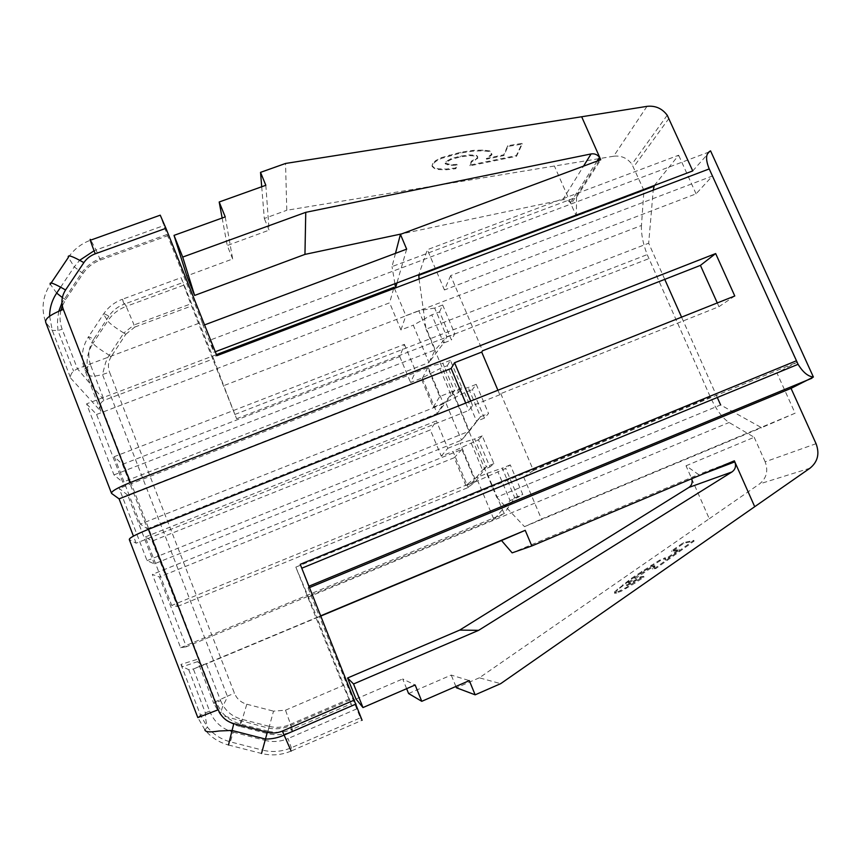 <?xml version="1.0" encoding="UTF-8"?>
<svg xmlns="http://www.w3.org/2000/svg" width="861" height="861" viewBox="0 0 861 861"><rect width="100%" height="100%" fill="white"/><g stroke="black" fill="none" stroke-linecap="round" stroke-linejoin="round"><path stroke-width="0.65" stroke-dasharray="4.3 3.23" d="M646.998 106.355L613.624 156.239C621.168 155.367 627.271 158.037 631.931 164.225L643.942 190.41L576.353 216.014L570.402 202.819C568.432 200.269 565.892 199.246 562.76 199.741L401.764 233.869M613.624 156.239L286.788 210.267L285.54 163.461M651.099 567.959L628.81 583.101L626.668 585.458L627.475 585.566L641.154 577.462L644.06 577.031L634.987 583.112L621.115 591.27L614.969 593.477L617.692 589.731L631.705 579.055L659.806 560.952L665.607 558.38L665.445 560.091L679.383 550.018L671.989 551.535L683.838 543.313L694.149 541.042L655.91 568.518L652.713 569.046L655.038 566.323L651.099 567.959L650.658 567.291L634.934 577.451L628.369 582.434L626.227 584.791L627.023 584.899L640.702 576.784L643.597 576.353L626.173 587.557L616.218 592.616L614.517 592.809L614.689 591.711L631.264 578.398L659.365 560.285L665.155 557.724L664.993 559.424L678.942 549.35L671.548 550.879L683.397 542.656L693.697 540.374L655.447 567.84L652.261 568.378L654.586 565.655L650.658 567.291M653.617 566.764L653.165 566.097M181.079 277.662L183.113 282.451L124.059 304.213L122.37 299.251L181.079 277.662L190.755 303.901L236.592 418.726L223.72 385.663L641.456 225.485L643.942 190.41M225.238 216.907L232.674 258.967L186.805 275.907M49.615 316.213L52.295 330.42L70.677 378.151C70.193 375.687 71.151 373.33 73.551 371.069L77.415 368.745L202.098 322.079L167.099 234.483L160.243 215.175M441.069 157.735L460.689 152.246L472.893 150.406L482.838 150.094L489.834 150.89L491.792 153.99L486.379 158.478L503.782 154.797L507.732 145.703L521.992 143.4L516.363 155.572L469.912 165.075L471.365 161.158L477.489 157.681L477.575 156.411L476.359 155.357L469.611 154.915L460.161 156.196L451.11 158.672L446.095 161.513L445.159 163.17L451.186 164.677L456.943 164.365L455.706 167.992L446.116 169.057L438.497 168.831L434.331 167.787L432.05 165.796L432.739 163.418L435.612 160.663L441.069 157.735L441.219 158.467L460.85 152.978L473.055 151.138L482.999 150.826L489.984 151.611L491.943 154.711L486.54 159.188L503.933 155.507L507.893 146.424L522.153 144.121L516.525 156.282L470.063 165.775L471.516 161.868L477.651 158.402L477.726 157.132L476.52 156.078L469.772 155.647L460.323 156.917L451.272 159.393L446.246 162.234L445.309 163.891L451.336 165.398L457.105 165.075L455.856 168.691L446.267 169.768L438.647 169.542L434.482 168.498L432.2 166.507L432.889 164.139L435.774 161.394L441.219 158.467M435.612 160.663L435.774 161.394M476.359 155.357L476.52 156.078M477.575 156.411L477.726 157.132M691.695 478.738L709.27 518.742L479.34 677.811L500.671 683.666M709.27 518.742L759.51 483.947C766.591 478.199 768.464 470.816 765.149 461.808L816.056 443.695M204.552 324.909L203.142 325.426L213.872 352.289L215.282 351.751M497.906 390.237L499.821 394.747L500.79 393.628L718.957 306.677L734.777 295.98M499.821 394.747L472.624 405.585L468.815 410.439L136.167 543.194L129.322 539.599M450.658 275.595L444.427 289.974L696.075 193.843L712.424 176.01L450.658 275.595L482.58 350.761M216.854 355.69L210.149 340.073L213.872 352.289M203.142 325.426L202.098 322.079M308.97 586.19L308.109 588.16L309.529 587.579M308.109 588.16L319.377 616.368L320.798 615.776M654.295 185.492L678.651 155.228L427.357 249.69L418.812 274.67M507.732 145.703L507.893 146.424M503.782 154.797L503.933 155.507M627.475 585.566L627.023 584.899M626.668 585.458L626.227 584.791M196.782 659.494L180.939 664.423L182.521 666.683L188.731 669.697L193.359 669.008L206.382 663.906L220.631 700.671L213.743 703.362L197.782 661.582C199.989 664.369 202.862 665.144 206.382 663.906L317.085 617.617L295.829 567.13L343.087 685.539L351.988 705.751L316.956 617.681M703.308 473.862L691.534 478.339L686.023 465.779L698.551 474.529L512.144 552.859M734.347 460.807L698.551 474.529M432.739 163.418L432.889 164.139M395.49 253.338L392.035 266.598L576.547 197.158L600.741 159.737M628.81 583.101L628.369 582.434M635.386 578.108L634.934 577.451M643.641 572.479L643.199 571.822M261.712 186.762L264.305 218.49L286.788 210.267M265.834 185.287L269.084 230.156L264.305 218.49M444.427 289.974L427.357 249.69M696.075 193.843L678.651 155.228M70.677 378.151L100.759 411.235C98.897 406.112 100.048 402.453 104.224 400.279L213.582 358.768L183.113 282.451M617.692 589.731L617.251 589.075M615.141 592.379L614.689 591.711M679.383 550.018L678.942 549.35M665.445 560.091L664.993 559.424M394.898 283.721L392.035 266.598M406.661 249.152L396.964 282.946M469.611 154.915L469.772 155.647M631.705 579.055L631.264 578.398M623.256 585.286L622.815 584.63M432.05 165.796L432.2 166.507M434.331 167.787L434.482 168.498M360.393 717.826L362.094 720.27L291.136 751.04L291.309 747.757L288.058 738.555C280.568 741.708 272.948 742.322 265.177 740.406L262.497 750.114C272.28 752.525 281.891 751.739 291.309 747.757L360.393 717.826L319.377 616.368M136.167 543.194L133.433 536.112M465.715 403.056L468.815 410.439M616.67 593.294L616.218 592.616M621.115 591.27L620.663 590.592M576.547 197.158L576.353 216.014M213.582 358.768L223.72 385.663M232.674 258.967L227.229 245.525L269.084 230.156M710.562 150.869L692.75 170.919M451.186 164.677L451.336 165.398M447.279 164.193L447.429 164.914M445.159 163.17L445.309 163.891M446.095 161.513L446.246 162.234M408.588 693.514L451.229 675.078L469.32 680.62M406.629 688.682L402.69 678.942L415.153 685.001M355.991 699.035L402.69 678.942M479.34 677.811L456.427 687.767M455.889 686.475L451.229 675.078M449.42 154.969L449.571 155.701M455.706 167.992L455.856 168.691M456.943 164.365L457.105 165.075M472.893 150.406L473.055 151.138M460.689 152.246L460.85 152.978M655.038 566.323L654.586 565.655M654.726 567.151L654.274 566.484M521.992 143.4L522.153 144.121M471.365 161.158L471.516 161.868M469.912 165.075L470.063 165.775M718.957 306.677L717.288 302.943M477.489 157.681L477.651 158.402M438.497 168.831L438.647 169.542M641.154 577.462L640.702 576.784M635.429 581.164L634.977 580.486M516.363 155.572L516.525 156.282M472.624 405.585L470.709 401.065M644.06 577.031L643.597 576.353M686.023 465.779L754.182 437.259L729.106 422.503C722.379 418.102 716.137 409.61 710.357 397.029L647.203 254.608C642.973 243.502 641.047 233.794 641.456 225.485M127.719 495.107L119.205 488.456L147.048 560.629L154.28 563.869L461.496 440.175L469.396 431.103L452.714 391.411L439.745 396.544L427.68 367.733L421.729 379.679L127.719 495.107L154.28 563.869M86.574 403.863L96.572 414.464L122.736 482.192L113.975 474.906L86.574 403.863L216.423 354.624M122.488 464.348L399.795 356.615L404.39 344.357L114.265 456.664L122.488 464.348L147.425 528.805L140.332 524.123L443.49 403.798L437.173 413.528L451.196 395.468L458.59 392.541L447.311 365.721L439.917 368.616L422.277 377.904L410.579 382.499L415.68 371.371L427.906 366.592L443.49 403.798L454.36 390.657L442.845 363.267L427.906 366.592M114.265 456.664L140.332 524.123M152.182 541.085L177.474 606.467L171.748 605.434L145.294 536.973L152.182 541.085L430.339 429.919L441.273 456.158L453.015 451.422L468.115 487.541L482.504 470.009L489.931 466.985L478.479 439.788L453.015 451.422M186.353 646.772L180.638 647.73L152.354 574.395L159.403 576.999L186.353 646.772L493.837 519.237L504.094 513.63L487.154 473.335L474.142 478.641L461.894 449.399L152.354 574.395M451.11 158.672L451.272 159.393M651.702 565.763L651.26 565.107M641.983 571.973L641.542 571.327M395.576 287.768L213.033 357.003M671.989 551.535L671.548 550.879M482.838 150.094L482.999 150.826M630.79 583.876L630.338 583.198M665.607 558.38L665.155 557.724M664.757 279.362L648.677 243.211L653.23 190.173M419.059 278.996L426.044 329.203L648.677 243.211M712.424 176.01L796.952 362.309L776.945 372.974L795.101 413.205L541.461 519.054L523.66 477.016L776.945 372.974M500.79 393.628L533.433 470.483L796.952 362.309M491.792 153.99L491.943 154.711M489.834 150.89L489.984 151.611M222.149 218.027L227.229 245.525M717.31 397.502L681.568 317.149M795.101 413.205L761.576 427.691L720.625 404.95L496.668 497.227L426.044 329.203M475.229 159.414L475.38 160.135M659.806 560.952L659.365 560.285M320.895 616.024L317.085 617.617M180.939 664.423L200.505 715.2L197.826 717.6L204.896 729.859C211.139 737.414 218.985 742.451 228.456 744.98L230.317 741.848C221.105 739.384 213.463 734.487 207.393 727.136L200.505 715.2L209.589 711.046L193.359 669.008L319.625 616.228M652.713 569.046L652.261 568.378M655.91 568.518L655.447 567.84M439.584 311.876L442.662 304.998L454.802 333.713L451.455 339.998L439.584 311.876L431.791 314.868L413.291 325.189L428.95 362.546L122.736 482.192M533.433 470.483L523.66 477.016M496.668 497.227L524.51 526.652L541.461 519.054M478.479 439.788L482.225 435.881L493.923 463.627L489.931 466.985M476.219 384.35L488.542 413.495L484.442 418.102L472.398 389.57L476.219 384.35L468.223 387.515L452.714 391.411M510.272 464.886L502.254 468.158L514.76 497.787L510.056 500.618L517.913 497.367L522.778 494.472L510.272 464.886L505.687 468.416L477.726 480.793L493.837 519.237M517.913 497.367L505.687 468.416M447.311 365.721L450.389 360.318L461.916 387.665L458.59 392.541M308.572 586.352L300.241 564.332M614.969 593.477L614.517 592.809M524.51 526.652L761.576 427.691M694.149 541.042L693.697 540.374M683.838 543.313L683.397 542.656M460.161 156.196L460.323 156.917M626.625 588.235L626.173 587.557M754.182 437.259L765.149 461.808M486.379 158.478L486.54 159.188M634.987 583.112L634.525 582.423M446.116 169.057L446.267 169.768M493.923 463.627L486.347 466.716L482.504 470.009L471.075 442.78M177.474 606.467L468.115 487.541L475.896 481.116L486.347 466.716L474.669 438.938L460.075 443.372L475.896 481.116L171.748 605.434M482.225 435.881L474.669 438.938M113.975 474.906L435.225 349.814L428.95 362.546L443.652 343.033L451.455 339.998M442.662 304.998L434.697 308.055L446.837 336.812L443.652 343.033L431.791 314.868M96.572 414.464L389.613 302.824L400.946 329.946L413.291 325.189M434.697 308.055L418.801 310.724L435.225 349.814L446.837 336.812L454.802 333.713M394.413 288.338L405.875 315.686L418.801 310.724M393.606 288.65L389.613 302.824M400.946 329.946L405.875 315.686M404.39 344.357L415.68 371.371M450.389 360.318L442.845 363.267M461.916 387.665L454.36 390.657L451.196 395.468L439.917 368.616M422.277 377.904L437.173 413.528L147.425 528.805M399.795 356.615L410.579 382.499M180.638 647.73L504.094 513.63L514.76 497.787L522.778 494.472M487.154 473.335L502.254 468.158M477.726 480.793L465.909 485.626L474.142 478.641M494.526 518.946L510.056 500.618L497.841 471.613M465.909 485.626L454.242 457.718L159.403 576.999M461.894 449.399L454.242 457.718M427.68 367.733L119.205 488.456M147.048 560.629L469.396 431.103L480.546 416.702L468.223 387.515M464.574 392.67L476.617 421.244L461.496 440.175L445.611 402.281L464.574 392.67L472.398 389.57M421.729 379.679L433.223 407.188L445.611 402.281M433.223 407.188L439.745 396.544M484.442 418.102L476.617 421.244L480.546 416.702L488.542 413.495M145.294 536.973L436.366 420.911L430.339 429.919M441.273 456.158L447.817 448.312L436.366 420.911M447.817 448.312L460.075 443.372M599.299 160.275L571.101 204.057L554.376 165.958M94.064 250.766L96.066 249.991L90.782 240.09C81.386 243.555 73.917 249.324 68.374 257.385L74.25 266.878L83.033 273.529L65.619 299.606L62.315 305.913M83.033 273.529C87.305 267.265 93.085 262.777 100.36 260.076L167.604 235.742M60.927 310.304C59.42 316.762 59.84 323.079 62.175 329.268L77.415 368.745L104.224 400.279L90.739 365.484C86.412 367.216 84.389 368.616 84.679 369.66C80.633 358.305 81.86 347.446 88.349 337.06L92.934 343.421L107.722 320.938L103.492 314.104C103.223 313.264 105.02 313.953 108.873 316.17C112.619 310.617 117.677 306.634 124.059 304.213M60.647 287.165L74.25 266.878L79.707 260.27M100.36 260.076L96.066 249.991L163.719 225.614M809.997 468.19L759.51 483.947M108.873 316.17L93.677 339.277C89.802 337.038 88.026 336.307 88.349 337.06L103.492 314.104C108.142 307.194 114.438 302.254 122.37 299.251L126.18 306.387L183.597 285.217M100.759 411.235L84.679 369.66L89.361 375.331L215.648 701.661L213.743 703.362L219.716 713.651L221.481 711.713L215.648 701.661L227.369 696.205L102.47 374.513L105.569 362.75C108.604 355.076 108.626 356.54 109.261 355.259L123.79 333.024L125.814 334.24L111.284 356.476L109.261 355.259C100.597 349.9 95.162 345.961 92.934 343.421C86.595 353.591 85.4 364.225 89.361 375.331C90.932 376.666 95.302 376.397 102.47 374.513L109.573 372.21L234.429 693.17C236.807 698.852 240.94 702.533 246.816 704.223L240.843 724.144C233.062 722.056 226.615 717.923 221.481 711.713C221.148 709.97 222.59 706.203 225.797 700.402L227.369 696.205L234.429 693.17M123.79 333.024C115.191 327.654 109.831 323.618 107.722 320.938C112.264 314.179 118.42 309.325 126.18 306.387L134.079 324.963L123.79 333.024M209.589 711.046C214.109 721.927 221.998 728.976 233.256 732.184L230.317 741.848L262.497 750.114L261.518 753.472C271.581 755.947 281.45 755.129 291.136 751.04M349.394 698.917L289.285 724.779L292.213 731.527L351.988 705.751M562.76 199.741L583.532 166.151M93.677 339.277C88.468 347.629 87.488 356.357 90.739 365.484M125.814 334.24L134.897 327.029L134.079 324.963L190.755 303.901M220.631 700.671C224.592 710.185 231.501 716.352 241.349 719.161L269.267 726.372L267.308 733.529C275.768 735.617 284.065 734.95 292.213 731.527L292.342 729.192C284.378 732.539 276.263 733.185 268.008 731.15L273.529 711.143L285.497 710.196L292.342 729.192L350.771 704.007M269.267 726.372C276.069 728.051 282.742 727.523 289.285 724.779M709.13 151.956L210.149 340.073M111.284 356.476C108.185 361.502 107.603 366.743 109.573 372.21M56.675 293.095L50.315 284.248C42.566 296.399 41.048 309.153 45.773 322.52L52.295 330.42L57.913 330.516L62.175 329.268M233.256 732.184L265.177 740.406M308.152 597.147L729.106 422.503M295.829 567.13L710.357 397.029M349.814 699.971L289.705 725.845C283.086 728.707 276.101 729.493 268.772 728.18L228.757 717.439C226.421 716.287 223.677 716.847 219.716 713.651C224.958 720 231.555 724.241 239.519 726.361L240.843 724.144L268.008 731.15L267.308 733.529L239.519 726.361L241.349 719.161M111.338 492.869L111.543 493.418M228.456 744.98L261.518 753.472M356.658 708.926L288.058 738.555M236.592 418.726L648.882 258.623M668.986 118.355L633.524 167.077M134.897 327.029L191.572 305.956M285.497 710.196L343.087 685.539M246.816 704.223L273.529 711.143M62.369 297.572L65.619 299.606M167.099 234.483L99.854 258.795C92.342 261.669 86.315 266.329 81.784 272.765L61.938 302.868M188.731 669.697L205.381 712.865C205.402 717.719 206.07 722.465 207.393 727.136L204.896 729.859M197.782 661.582L182.521 666.683M597.147 161.072L570.402 202.819M58.796 311.198C56.32 325.749 58.128 326.276 57.913 330.516L73.551 371.069M234.892 414.453L647.203 254.608M667.221 115.223L631.931 164.225"/><path stroke-width="1.29" d="M174.019 235.376L182.704 257.073L194.618 295.441L186.805 275.907L174.019 235.376L225.238 216.907L219.189 201.991L265.834 185.287L260.528 172.372L261.712 186.762M459.688 630.101L347.575 677.994L353.537 683.978L478.619 630.338L459.688 630.101L688.908 487.434C691.867 485.281 692.793 482.386 691.695 478.738M309.529 587.579L791.044 388.365L816.056 443.695C819.79 453.672 817.778 461.83 809.997 468.19L500.671 683.666L475.154 694.827L456.427 687.767L455.889 686.475M204.552 324.909L406.661 249.152L400.43 234.364L600.741 159.737L581.67 116.762L646.998 106.355C655.307 105.44 662.044 108.4 667.221 115.223L692.75 170.919L215.282 351.751M717.288 302.943L700.423 265.382L715.663 253.564L734.777 295.98L148.426 529.321C135.252 534.735 128.881 538.157 129.322 539.599L197.826 717.6L218.253 709.755C221.223 716.901 226.4 721.518 233.794 723.638L228.456 744.98M260.528 172.372L285.54 163.461L581.67 116.762M165.936 228.305L160.243 215.175L90.782 240.09C89.178 237.388 90.663 241.963 95.248 253.812L165.936 228.305L216.854 355.69L709.227 168.928C705.299 159.22 705.74 153.204 710.562 150.869L813.387 377.032C808.048 376.505 802.947 372.275 798.082 364.311L709.227 168.928M531.807 545.96L512.144 552.859L501.5 540.525L525.221 530.333L531.807 545.96L734.347 460.807L734.82 461.873C736.316 466.059 735.38 469.417 731.99 471.936L478.619 630.338M525.221 530.333L320.798 615.776M653.23 190.173L654.295 185.492M418.812 274.67L419.059 278.996M653.553 186.396L418.564 275.423M401.764 233.869L304.955 254.393L305.752 212.333L182.704 257.073M305.752 212.333L591.087 153.936C594.531 153.409 597.34 154.56 599.525 157.369L600.289 158.736L599.299 160.275M400.43 234.364L395.49 253.338M813.387 377.032L791.044 388.365M396.964 282.946L395.576 287.768L394.898 283.721M133.433 536.112L119.076 498.863L451.153 368.476L465.715 403.056M194.618 295.441L304.955 254.393M353.537 683.978L362.976 707.57L415.153 685.001L421.772 701.317L408.588 693.514L406.629 688.682M362.976 707.57L355.991 699.035L347.575 677.994M470.709 401.065L454.543 362.718L481.708 352.074L497.906 390.237M65.576 289.963C54.049 283.355 48.959 281.45 50.315 284.248L68.374 257.385C67.201 254.339 72.367 256.083 83.861 262.627L65.576 289.963C61.658 296.141 60.905 302.62 63.316 309.379L130.312 482.526C117.193 487.886 110.929 491.523 111.543 493.418L119.076 498.863M700.423 265.382L482.58 350.761L481.708 352.074M219.189 201.991L222.149 218.027M720.625 404.95L717.31 397.502M681.568 317.149L664.757 279.362M501.5 540.525L320.895 616.024M362.094 720.27L300.241 564.332L796.296 360.834M130.312 482.526L715.663 253.564M421.772 701.317L469.32 680.62L475.154 694.827M451.153 368.476L454.543 362.718M394.413 288.338L393.983 287.305L216.423 354.624M393.983 287.305L393.606 288.65M62.315 305.913L60.927 310.304M79.707 260.27L94.064 250.766M703.308 473.862L734.82 461.873L754.699 506.666M583.532 166.151L591.087 153.936M731.99 471.936L688.908 487.434M811.945 378.205L308.97 586.19M148.426 529.321L218.253 709.755M63.316 309.379C50.358 314.566 44.514 318.936 45.773 322.52L111.338 492.869M60.647 287.165L56.675 293.095C52.004 300.177 49.647 307.883 49.615 316.213M233.794 723.638L267.319 732.28L261.518 753.472M267.319 732.28C272.42 733.54 277.425 733.141 282.343 731.075L291.136 751.04M354.463 700.015L282.343 731.075M83.861 262.627C86.67 258.526 90.459 255.588 95.248 253.812M56.675 293.095L62.369 297.572M204.896 729.859C205.542 733.701 218.608 730.828 219.803 730.957L231.91 730.44L265.446 739.082C272.28 739.029 278.447 737.716 283.947 735.133L356.067 704.029M599.525 157.369L597.147 161.072M798.082 364.311L301.78 568.206M61.938 302.868L58.796 311.198"/></g></svg>

